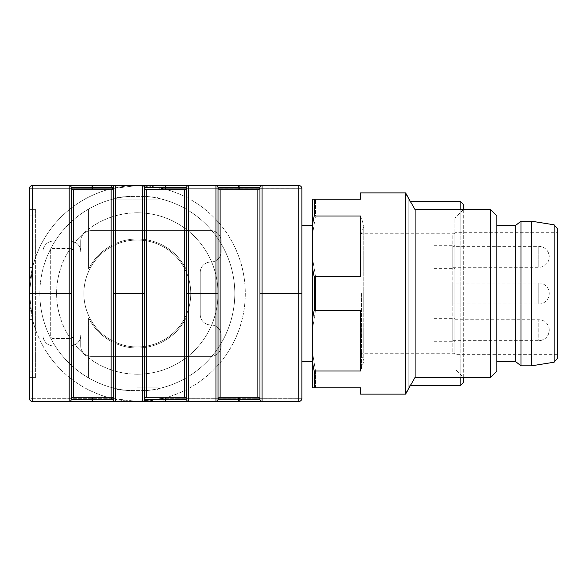 <?xml version="1.0" encoding="UTF-8"?>
<svg xmlns="http://www.w3.org/2000/svg" width="587" height="587" viewBox="0 0 587 587"><rect width="100%" height="100%" fill="white"/><g stroke="black" fill="none" stroke-linecap="round" stroke-linejoin="round"><path stroke-width="0.44" stroke-dasharray="2.94 2.2" d="M137.314 240.032A53.461 53.461 0 0 0 91.022 320.223A53.461 53.461 0 0 0 183.614 320.223A53.461 53.461 0 0 0 137.314 240.032A53.461 53.461 0 0 1 190.775 293.493A53.461 53.461 0 0 1 137.314 346.954A53.461 53.461 0 0 1 83.86 293.493A53.461 53.461 0 0 1 137.314 240.032A53.461 53.461 0 0 0 83.86 293.493A53.461 53.461 0 0 0 137.314 346.954A53.461 53.461 0 0 0 190.775 293.493A53.461 53.461 0 0 0 137.314 240.032A53.461 53.461 0 0 0 91.022 320.223A53.461 53.461 0 0 0 183.614 320.223A53.461 53.461 0 0 0 137.314 240.032M137.314 374.205A80.713 80.713 0 0 1 67.417 253.136A80.713 80.713 0 0 1 207.218 253.136A80.713 80.713 0 0 1 137.314 374.205M301.887 398.316L298.739 398.316L301.887 398.331L301.887 188.669L298.746 188.684L298.739 398.316L163.186 398.316L137.314 401.457A107.964 107.964 0 0 1 43.812 239.511A107.964 107.964 0 0 1 230.816 239.511A107.964 107.964 0 0 1 137.314 401.457A107.964 107.964 0 0 1 43.812 239.511A107.964 107.964 0 0 1 230.816 239.511A107.964 107.964 0 0 1 137.314 401.457L111.449 398.316A107.964 107.964 0 0 1 32.498 319.357L29.35 293.493L32.498 267.628A107.964 107.964 0 0 1 111.449 188.669L137.314 185.529L163.186 188.669A107.964 107.964 0 0 1 163.186 398.316L163.186 401.457L165.828 401.457L165.835 399.38L144.659 399.38L144.659 293.529L144.659 399.38A2.099 2.099 0 0 1 142.56 401.471A2.099 2.099 0 0 0 144.659 399.38A2.099 2.099 0 0 1 146.757 397.282A2.099 2.099 0 0 0 144.659 399.38A2.099 2.099 0 0 1 146.757 397.282L146.757 189.733L184.487 189.733L146.757 189.733A2.099 2.099 0 0 1 144.659 187.635L144.659 293.485L144.659 187.635A2.099 2.099 0 0 0 146.757 189.733A2.099 2.099 0 0 1 144.659 187.635A2.099 2.099 0 0 0 142.56 185.543A2.099 2.099 0 0 1 144.659 187.635L165.409 187.635L165.409 189.733M137.314 390.979A97.486 97.486 0 0 1 52.896 244.75A97.486 97.486 0 0 1 221.739 244.75A97.486 97.486 0 0 1 137.314 390.979A97.486 97.486 0 0 0 186.057 377.918L186.057 317.89A54.51 54.51 0 0 1 88.571 317.89L88.571 377.918A97.486 97.486 0 0 0 186.057 377.918L186.057 317.89A54.51 54.51 0 0 1 88.571 317.89L88.571 377.918A97.486 97.486 0 0 0 137.314 390.979A97.486 97.486 0 0 1 52.896 244.75A97.486 97.486 0 0 1 221.739 244.75A97.486 97.486 0 0 1 137.314 390.979M186.057 209.067A97.486 97.486 0 0 0 88.571 209.067A97.486 97.486 0 0 1 186.064 209.082L186.064 269.11A54.51 54.51 0 0 0 88.578 269.11L88.571 209.067A97.486 97.486 0 0 1 186.064 209.082L186.064 269.11A54.51 54.51 0 0 0 88.578 269.11L88.571 209.067A97.486 97.486 0 0 1 186.057 209.067L186.057 269.095A54.51 54.51 0 0 0 88.571 269.095L88.578 209.082L88.578 269.11A54.51 54.51 0 0 1 186.057 269.095L186.057 209.067M116.351 198.289C115.052 195.801 159.591 195.809 158.277 198.289C159.583 195.809 115.074 195.801 116.351 198.289L116.351 199.154L158.277 199.154L116.351 199.154M257.862 189.718L220.125 189.718A2.099 2.099 0 0 1 218.026 187.62A2.099 2.099 0 0 0 215.935 185.543L165.409 185.543L165.409 187.635L186.585 187.635A2.099 2.099 0 0 1 184.487 189.733A2.099 2.099 0 0 0 186.585 187.635L186.585 293.471M186.585 293.515L186.585 399.38A2.099 2.099 0 0 0 188.684 401.471L215.935 401.457A2.099 2.099 0 0 0 218.034 399.38L218.034 293.529L218.034 399.38A2.099 2.099 0 0 1 215.935 401.471L215.935 293.529L218.034 293.529L218.034 187.635L218.034 293.485L186.585 293.485L188.684 293.529L188.684 401.471A2.099 2.099 0 0 1 186.585 399.38A2.099 2.099 0 0 0 184.487 397.282L146.757 397.282L165.409 397.282L165.409 401.471M165.835 189.733L165.835 185.543L163.186 185.529L298.746 185.543A3.148 3.148 0 0 1 301.784 187.862A3.148 3.148 0 0 0 298.746 185.543L262.051 185.529A2.099 2.099 0 0 0 259.96 187.635A2.099 2.099 0 0 1 257.862 189.733L220.132 189.733L257.862 189.733A2.099 2.099 0 0 0 259.96 187.635L259.96 293.471M301.887 293.485L298.746 293.485L298.746 401.471L298.746 398.331L298.739 401.457L262.051 401.457L262.059 293.529L259.96 293.485L259.96 399.38A2.099 2.099 0 0 0 257.862 397.282L220.132 397.282A2.099 2.099 0 0 0 218.034 399.38A2.099 2.099 0 0 1 220.132 397.282L220.132 189.733A2.099 2.099 0 0 1 218.034 187.635A2.099 2.099 0 0 0 215.935 185.543L188.684 185.543A2.099 2.099 0 0 0 186.585 187.635A2.099 2.099 0 0 1 188.684 185.543L188.684 293.485L215.935 293.485L215.935 185.543L238.784 185.543L239.21 189.733M92.034 189.733L92.034 187.635L113.21 187.635A2.099 2.099 0 0 1 111.112 189.733L73.382 189.733L111.112 189.733A2.099 2.099 0 0 0 113.21 187.635L113.21 293.471M113.21 187.635A2.099 2.099 0 0 1 115.309 185.543A2.099 2.099 0 0 0 113.21 187.635A2.099 2.099 0 0 1 111.112 189.733L111.112 397.282A2.099 2.099 0 0 1 113.21 399.38A2.099 2.099 0 0 0 115.309 401.471A2.099 2.099 0 0 1 113.21 399.38A2.099 2.099 0 0 0 115.309 401.471L115.309 293.529L113.21 293.485L113.21 399.38A2.099 2.099 0 0 0 111.112 397.282L73.382 397.282A2.099 2.099 0 0 0 71.284 399.38L71.284 293.529L71.284 399.38A2.099 2.099 0 0 1 69.185 401.471A2.099 2.099 0 0 0 71.284 399.38A2.099 2.099 0 0 1 73.382 397.282L73.382 189.733A2.099 2.099 0 0 1 71.284 187.635L71.284 293.485L71.284 187.635A2.099 2.099 0 0 0 69.185 185.543L32.498 185.529A3.148 3.148 0 0 0 29.357 188.684L29.35 398.316L29.357 319.372L32.498 319.357L29.357 319.372L29.357 293.507L29.357 398.331L32.498 398.316L32.498 319.357A107.964 107.964 0 0 0 111.449 398.331L111.449 401.457L163.186 401.457L163.186 398.316A107.964 107.964 0 0 0 163.186 188.684L163.186 185.529L111.449 185.529L111.449 188.669L111.449 185.543L163.186 185.543L163.186 188.684L137.321 185.543L111.449 188.684A107.964 107.964 0 0 0 32.498 267.643L29.35 267.628L29.35 293.493L29.357 188.684A3.148 3.148 0 0 1 32.498 185.543L137.321 185.543A107.964 107.964 0 0 0 43.82 347.489A107.964 107.964 0 0 0 230.823 347.489A107.964 107.964 0 0 0 137.321 185.543A107.964 107.964 0 0 0 29.357 292.59A107.964 107.964 0 0 0 135.487 401.457L111.449 398.331L32.498 398.316L32.498 401.457L69.185 401.457L32.498 401.471L32.498 293.485L71.284 293.529L69.185 293.485L69.185 185.543A2.099 2.099 0 0 1 71.284 187.635L92.034 187.635L92.034 185.543L32.498 185.543L32.498 188.669L111.449 188.669L29.35 188.669L32.498 188.684L32.498 185.543L32.498 293.485L29.357 293.485L32.498 319.372L32.498 398.331L29.357 398.331A3.148 3.148 0 0 0 29.46 399.138A3.148 3.148 0 0 1 29.357 398.331A3.148 3.148 0 0 0 29.46 399.138M71.276 293.471L71.276 187.62A2.099 2.099 0 0 0 69.185 185.543M111.112 397.282A2.099 2.099 0 0 1 113.21 399.38A2.099 2.099 0 0 0 111.112 397.282L92.034 397.282L92.034 401.471L111.449 401.457L111.449 398.331L32.498 398.331L32.498 401.457M238.784 401.457L239.203 401.457L239.21 397.282L220.132 397.282A2.099 2.099 0 0 0 218.034 399.38L238.784 399.38L238.784 401.471M239.203 185.529L238.784 185.529L239.21 185.543L239.21 187.635L259.96 187.635A2.099 2.099 0 0 1 262.059 185.543L239.21 185.543M165.409 185.543L92.034 185.529L92.46 185.543L92.46 189.733M29.357 209.647L35.646 209.647L35.646 377.368L35.646 209.647L29.357 209.647L35.638 209.632L35.638 377.353L29.35 377.353L29.357 215.943L29.357 377.368L35.638 377.353L35.638 209.632L29.35 209.632L29.35 377.353L29.35 209.632L29.35 267.628L32.498 267.643L29.357 293.507M220.125 397.267L257.862 397.267M184.487 189.718L146.75 189.718A2.099 2.099 0 0 1 144.651 187.62A2.099 2.099 0 0 0 142.56 185.543L142.56 401.457M146.75 397.267L184.487 397.267M111.112 189.718L73.375 189.718A2.099 2.099 0 0 1 71.276 187.62A2.099 2.099 0 0 0 73.382 189.733A2.099 2.099 0 0 1 71.284 187.635M73.375 397.267L111.112 397.267M515.724 225.379L515.724 361.651M496.851 225.379L496.851 361.651L496.851 225.379M452.826 340.68L538.785 340.68C545.147 340.064 548.64 336.571 549.263 330.202A10.485 10.485 0 0 0 538.785 319.717L538.785 340.68L538.785 319.717L452.826 319.717L452.826 340.68L452.826 319.717M538.785 246.342C545.147 246.966 548.64 250.458 549.263 256.827A10.485 10.485 0 0 0 538.785 246.342L538.785 267.305L538.785 246.342L452.826 246.342L452.826 267.305L452.826 246.342M452.826 303.993L452.826 283.029L452.826 303.993L538.785 303.993L538.785 283.029L538.785 303.993A10.485 10.485 0 0 0 549.263 293.515A10.485 10.485 0 0 0 538.785 283.029L452.826 283.029M452.826 352.215L452.826 234.815L452.826 352.215L454.925 354.313L454.925 232.716L454.925 354.313L557.65 354.313L557.65 232.716L454.925 232.716L452.826 234.815M557.65 232.716L557.65 354.313M557.65 228.952L557.65 358.07M531.448 221.189L531.448 365.84M520.962 221.189L520.962 365.84M312.365 225.379L312.372 361.643L312.372 225.371M405.412 192.888L405.412 394.141L360.587 394.134L360.587 387.853L360.587 394.141L360.587 387.838L314.184 387.853L314.184 371.006L360.587 371.006L360.587 310.354L314.184 310.354L314.184 276.668L312.365 267.613L312.365 225.07L314.184 216.016L314.184 199.176L360.587 199.176L360.587 192.881M312.365 267.613L312.365 319.416L314.184 310.354M314.184 371.006L312.365 361.952L312.365 319.416M312.365 361.952L312.365 387.853L314.184 387.853M314.184 199.176L312.365 199.176L312.365 225.07M415.09 209.654L415.09 377.368M490.563 209.654L490.563 377.368M314.184 276.668L360.587 276.668L360.587 216.001L314.184 216.016M360.587 192.888L360.587 199.176L360.587 192.888M360.587 310.354L360.587 371.013L360.587 310.332L315.52 310.332L315.52 276.646L312.372 257.267L312.372 387.846L312.372 257.267M496.851 215.943L496.851 371.079M360.587 276.646L360.587 216.001L315.52 216.023L315.52 199.162L315.52 216.023L360.587 216.001L360.587 276.682L360.587 216.023L360.587 276.668L315.52 276.646M42.976 251.566L42.976 335.419A10.485 10.485 0 0 0 53.461 345.904L70.227 345.904A10.485 10.485 0 0 0 80.713 335.419L80.713 345.904A10.485 10.485 0 0 0 91.198 356.382L210.689 356.382A10.485 10.485 0 0 0 221.174 345.904L221.174 335.419A10.485 10.485 0 0 0 210.689 324.941A10.485 10.485 0 0 1 200.211 314.456L200.211 272.529A10.485 10.485 0 0 1 210.689 262.044A10.485 10.485 0 0 0 221.174 251.566L221.174 241.081A10.485 10.485 0 0 0 210.689 230.603L91.198 230.603A10.485 10.485 0 0 0 80.713 241.081L80.713 251.566A10.485 10.485 0 0 0 70.227 241.081L53.461 241.081A10.485 10.485 0 0 0 42.976 251.566L42.976 335.419A10.485 10.485 0 0 0 53.461 345.904L70.227 345.904A10.485 10.485 0 0 0 80.713 335.419L80.713 345.904A10.485 10.485 0 0 0 91.198 356.382L210.689 356.382A10.485 10.485 0 0 0 221.174 345.904L221.174 335.419A10.485 10.485 0 0 0 210.689 324.941A10.485 10.485 0 0 1 200.211 314.456L200.211 272.529A10.485 10.485 0 0 1 210.689 262.044A10.485 10.485 0 0 0 221.174 251.566L221.174 241.081A10.485 10.485 0 0 0 210.689 230.603L91.198 230.603A10.485 10.485 0 0 0 80.713 241.081L80.713 251.566A10.485 10.485 0 0 0 70.227 241.081L53.461 241.081A10.485 10.485 0 0 0 42.976 251.566L42.976 335.419A10.485 10.485 0 0 0 53.461 345.904L70.227 345.904A10.485 10.485 0 0 0 80.713 335.419L80.713 345.904A10.485 10.485 0 0 0 91.198 356.382L210.689 356.382A10.485 10.485 0 0 0 221.174 345.904L221.174 335.419A10.485 10.485 0 0 0 210.689 324.941A10.485 10.485 0 0 1 200.211 314.456L200.211 272.529A10.485 10.485 0 0 1 210.689 262.044A10.485 10.485 0 0 0 221.174 251.566L221.174 241.081A10.485 10.485 0 0 0 210.689 230.603L91.198 230.603A10.485 10.485 0 0 0 80.713 241.081L80.713 251.566A10.485 10.485 0 0 0 70.227 241.081L53.461 241.081A10.485 10.485 0 0 0 42.976 251.566L42.976 335.419A10.485 10.485 0 0 0 53.461 345.904L70.227 345.904A10.485 10.485 0 0 0 80.713 335.419L80.713 345.904A10.485 10.485 0 0 0 91.198 356.382L210.689 356.382A10.485 10.485 0 0 0 221.174 345.904L221.174 335.419A10.485 10.485 0 0 0 210.689 324.941A10.485 10.485 0 0 1 200.211 314.456L200.211 272.529A10.485 10.485 0 0 1 210.689 262.044A10.485 10.485 0 0 0 221.174 251.566L221.174 241.081A10.485 10.485 0 0 0 210.689 230.603L91.198 230.603A10.485 10.485 0 0 0 80.713 241.081L80.713 251.566A10.485 10.485 0 0 0 70.227 241.081L53.461 241.081A10.485 10.485 0 0 0 42.976 251.566M50.313 335.419L50.313 251.566A3.148 3.148 0 0 1 53.461 248.418L70.227 248.418A3.148 3.148 0 0 1 73.375 251.566L73.375 335.419A3.148 3.148 0 0 1 70.227 338.567L53.461 338.567A3.148 3.148 0 0 1 50.313 335.419L50.313 251.566A3.148 3.148 0 0 1 53.461 248.418L70.227 248.418A3.148 3.148 0 0 1 73.375 251.566L73.375 335.419A3.148 3.148 0 0 1 70.227 338.567L53.461 338.567A3.148 3.148 0 0 1 50.313 335.419L50.313 251.566A3.148 3.148 0 0 1 53.461 248.418L70.227 248.418A3.148 3.148 0 0 1 73.375 251.566L73.375 335.419A3.148 3.148 0 0 1 70.227 338.567L53.461 338.567A3.148 3.148 0 0 1 50.313 335.419L50.313 251.566A3.148 3.148 0 0 1 53.461 248.418L70.227 248.418A3.148 3.148 0 0 1 73.375 251.566L73.375 335.419A3.148 3.148 0 0 1 70.227 338.567L53.461 338.567A3.148 3.148 0 0 1 50.313 335.419M83.86 293.493A53.461 53.461 0 0 0 137.314 346.954A53.461 53.461 0 0 0 190.775 293.493A53.461 53.461 0 0 0 137.314 240.032A53.461 53.461 0 0 0 83.86 293.493M433.962 293.507L433.962 305.035L433.962 293.507M433.962 256.82L433.962 268.347L433.962 256.82M433.962 330.195L433.962 341.722L433.962 330.195M433.962 305.035L454.932 305.035L454.932 281.98L454.932 305.035M433.962 268.347L454.932 268.347L454.932 245.293L454.932 268.347M433.962 341.722L454.932 341.722L454.932 318.668L454.932 341.722M454.932 293.507L454.932 218.034L454.932 293.507M361.416 293.507L361.416 368.981L361.416 293.507M454.932 353.257L361.416 353.257L363.801 361.115L361.416 368.981L454.932 368.981L463.312 377.368L463.312 209.654M463.312 382.607L463.312 204.408M460.171 201.268L460.171 385.747M460.171 377.368L460.171 209.654M408.809 201.268L408.809 385.747L408.809 201.268L410.247 201.268M408.809 388.689L408.809 198.325M408.809 198.773L408.809 388.256M405.661 393.701L405.661 193.321M405.661 192.881L405.661 394.134M314.082 199.176L360.587 199.176M312.372 257.297L315.52 276.682L360.587 276.682M315.52 276.682L315.52 310.369L312.372 329.755M360.587 310.369L315.52 310.369M312.372 351.635L315.52 371.013L360.587 371.013M315.52 371.013L315.52 387.853M314.082 387.853L360.587 387.838M315.52 387.838L315.52 370.991L312.372 351.606M360.587 370.991L315.52 370.991M312.372 235.38L315.52 216.001L312.372 235.409M312.372 329.718L315.52 310.332M315.52 199.162L312.372 199.169M262.059 401.471A2.099 2.099 0 0 1 259.96 399.38A2.099 2.099 0 0 0 262.059 401.471A2.099 2.099 0 0 1 259.96 399.38A2.099 2.099 0 0 0 257.862 397.282L239.21 397.282M186.585 187.635A2.099 2.099 0 0 1 184.487 189.733L184.487 397.282L165.409 397.282M92.034 397.282L73.382 397.282A2.099 2.099 0 0 0 71.284 399.38L92.46 399.38L92.46 397.282M113.21 293.485L144.659 293.529L115.309 293.485L115.309 185.543M184.487 397.282A2.099 2.099 0 0 1 186.585 399.38A2.099 2.099 0 0 0 184.487 397.282A2.099 2.099 0 0 1 186.585 399.38L165.835 399.38L165.835 397.282M215.935 185.543A2.099 2.099 0 0 1 218.034 187.635A2.099 2.099 0 0 0 220.132 189.733A2.099 2.099 0 0 1 218.034 187.635L238.784 187.635L238.784 189.733M92.034 401.471L92.46 401.471L92.46 399.38L113.21 399.38M29.357 377.368L35.646 377.368L29.357 377.368M137.321 185.543A107.964 107.964 0 0 1 245.285 292.59A107.964 107.964 0 0 1 139.156 401.457L163.186 398.331L298.746 398.331L298.746 188.684L163.186 188.684L298.739 188.669L298.746 185.543L262.059 185.543L262.059 293.485L298.746 293.485L298.746 185.543L298.739 188.669L301.887 188.669M137.321 387.846L158.285 387.846L137.321 387.846M186.064 317.905A54.51 54.51 0 0 1 88.578 317.905L88.578 377.933A97.486 97.486 0 0 0 186.064 377.933L186.064 317.905A54.51 54.51 0 0 1 88.578 317.905L88.578 377.933A97.486 97.486 0 0 0 186.064 377.933L186.064 317.905M116.358 388.711C115.052 391.199 159.591 391.191 158.285 388.711C159.583 391.191 115.081 391.199 116.358 388.711L116.358 387.846M137.321 196.021A97.486 97.486 0 0 0 52.896 342.25A97.486 97.486 0 0 0 221.747 342.25A97.486 97.486 0 0 0 137.321 196.021A97.486 97.486 0 0 0 52.896 342.25A97.486 97.486 0 0 0 221.747 342.25A97.486 97.486 0 0 0 137.321 196.021M137.321 212.795A80.713 80.713 0 0 0 67.424 333.864A80.713 80.713 0 0 0 207.218 333.864A80.713 80.713 0 0 0 137.321 212.795M137.314 346.954A53.461 53.461 0 0 0 183.614 266.762A53.461 53.461 0 0 0 91.022 266.762A53.461 53.461 0 0 0 137.314 346.954M29.35 215.928L35.646 215.943L29.357 215.943M29.35 371.057L35.646 371.072L29.357 371.072M554.121 224.814L554.121 362.208M259.96 187.635A2.099 2.099 0 0 1 257.862 189.733L257.862 397.282A2.099 2.099 0 0 1 259.96 399.38A2.099 2.099 0 0 0 257.862 397.282M259.96 293.485L301.887 293.529M259.96 399.38L238.784 399.38L238.784 397.282M29.357 293.529L69.185 293.529L69.185 401.471M188.684 401.471A2.099 2.099 0 0 1 186.585 399.38M158.277 198.289L158.277 199.154M538.785 340.68A10.485 10.485 0 0 0 549.263 330.202M452.826 267.305L538.785 267.305A10.485 10.485 0 0 0 549.263 256.827M433.962 281.98L454.932 281.98M433.962 245.293L454.932 245.293M433.962 318.668L454.932 318.668M454.932 233.758L361.416 233.758L363.801 225.9L363.801 361.115L363.801 225.9L361.416 218.034L454.932 218.034L463.312 209.647M408.809 385.747L410.254 385.747M301.887 361.643L312.372 361.643M158.285 388.711L158.285 387.846"/><path stroke-width="0.88" d="M113.21 293.515L115.301 293.515L115.301 401.457A2.099 2.099 0 0 1 113.21 399.365L113.21 187.62A2.099 2.099 0 0 1 111.112 189.718L73.375 189.718L73.375 397.267L111.112 397.267A2.099 2.099 0 0 1 113.21 399.365A2.099 2.099 0 0 0 115.301 401.457L92.46 401.471L92.453 399.365L113.21 399.365A2.099 2.099 0 0 0 111.112 397.267A2.099 2.099 0 0 1 113.21 399.365A2.099 2.099 0 0 0 115.301 401.457L142.56 401.471A2.099 2.099 0 0 0 144.651 399.365A2.099 2.099 0 0 1 146.75 397.267L184.487 397.267A2.099 2.099 0 0 1 186.585 399.365L186.585 187.62A2.099 2.099 0 0 1 184.487 189.718A2.099 2.099 0 0 0 186.585 187.62L144.651 187.62A2.099 2.099 0 0 0 142.56 185.529L142.56 293.471L115.301 293.515L144.651 293.471L144.651 187.62L144.651 399.365A2.099 2.099 0 0 1 142.56 401.457L32.498 401.457A3.148 3.148 0 0 1 29.35 398.316L29.35 188.669A3.148 3.148 0 0 1 32.498 185.529L298.739 185.529A3.148 3.148 0 0 1 301.887 188.669L301.887 398.316A3.148 3.148 0 0 1 298.739 401.457L262.051 401.457A2.099 2.099 0 0 1 259.96 399.365A2.099 2.099 0 0 0 257.862 397.267L220.125 397.267A2.099 2.099 0 0 0 218.026 399.365L218.026 293.515L218.026 399.365A2.099 2.099 0 0 1 215.935 401.457L165.828 401.457L239.21 401.471L238.784 401.457L238.784 399.365L259.96 399.365L259.96 187.62A2.099 2.099 0 0 1 257.862 189.718L220.125 189.718A2.099 2.099 0 0 1 218.026 187.62L218.026 293.515L188.676 293.471L215.935 293.515L215.935 401.457A2.099 2.099 0 0 0 218.026 399.365A2.099 2.099 0 0 1 215.935 401.457M144.651 187.62A2.099 2.099 0 0 0 142.56 185.529A2.099 2.099 0 0 1 144.651 187.62A2.099 2.099 0 0 0 146.75 189.718L146.75 397.267A2.099 2.099 0 0 0 144.651 399.365L144.651 293.515L142.56 293.515L142.56 401.471A2.099 2.099 0 0 0 144.651 399.365L186.585 399.365A2.099 2.099 0 0 0 188.676 401.457A2.099 2.099 0 0 1 186.585 399.365A2.099 2.099 0 0 0 188.676 401.457L165.835 401.471L165.828 397.267M215.935 185.529L215.935 293.471L218.026 293.471L218.026 187.62A2.099 2.099 0 0 0 215.935 185.529A2.099 2.099 0 0 1 218.026 187.62L238.784 187.62L238.784 185.529L215.935 185.529A2.099 2.099 0 0 1 218.026 187.62M73.375 189.718A2.099 2.099 0 0 1 71.276 187.62L71.276 399.365L71.276 293.515L32.498 293.515L69.185 293.515L69.185 401.457L92.034 401.457L92.453 397.267M73.375 397.267A2.099 2.099 0 0 0 71.276 399.365A2.099 2.099 0 0 1 73.375 397.267A2.099 2.099 0 0 0 71.276 399.365A2.099 2.099 0 0 1 69.185 401.457A2.099 2.099 0 0 0 71.276 399.365A2.099 2.099 0 0 1 69.185 401.457L92.034 401.471M259.96 293.471L298.739 293.515L262.051 293.471L262.051 185.529A2.099 2.099 0 0 0 259.96 187.62A2.099 2.099 0 0 1 262.051 185.529L239.203 185.529L238.784 189.718M186.585 187.62A2.099 2.099 0 0 1 188.676 185.529A2.099 2.099 0 0 0 186.585 187.62A2.099 2.099 0 0 1 188.676 185.529L165.828 185.529L165.828 189.718M111.449 185.529L92.453 185.529L92.453 187.62L92.034 187.62L92.034 185.529L69.185 185.529A2.099 2.099 0 0 1 71.276 187.62A2.099 2.099 0 0 0 69.185 185.529A2.099 2.099 0 0 1 71.276 187.62L92.034 187.62L92.034 189.718M29.35 293.471L32.498 293.471L32.498 185.529A3.148 3.148 0 0 0 29.35 188.669L29.35 209.632M184.487 397.267A2.099 2.099 0 0 1 186.585 399.365A2.099 2.099 0 0 0 184.487 397.267L184.487 189.718L146.75 189.718M301.887 293.471L298.739 293.471L298.739 185.529A3.148 3.148 0 0 1 301.887 188.669A3.148 3.148 0 0 0 301.784 187.862A3.148 3.148 0 0 1 301.887 188.684L301.887 225.379L312.365 225.379L301.887 225.379L301.887 188.684A3.148 3.148 0 0 0 298.739 185.529A3.148 3.148 0 0 1 301.887 188.669M262.051 185.529A2.099 2.099 0 0 0 259.96 187.62A2.099 2.099 0 0 1 257.862 189.718L257.862 397.267A2.099 2.099 0 0 1 259.96 399.365A2.099 2.099 0 0 0 262.051 401.457L298.746 401.471A3.148 3.148 0 0 0 301.887 398.316L301.887 361.651L301.887 398.331A3.148 3.148 0 0 1 298.746 401.471A3.148 3.148 0 0 0 301.887 398.331M29.35 398.316A3.148 3.148 0 0 0 32.498 401.457A3.148 3.148 0 0 1 29.46 399.138A3.148 3.148 0 0 0 32.498 401.471L32.498 401.457A3.148 3.148 0 0 1 29.46 399.138M113.21 293.471L115.301 293.471L115.301 185.529A2.099 2.099 0 0 0 113.21 187.62A2.099 2.099 0 0 1 115.301 185.529A2.099 2.099 0 0 0 113.21 187.62A2.099 2.099 0 0 1 111.112 189.718L111.112 397.267M220.125 189.718L220.125 397.267A2.099 2.099 0 0 0 218.026 399.365L238.784 399.365L238.784 397.267M496.851 361.651L515.724 361.651L515.724 225.379L496.851 225.379M554.121 224.814L554.121 362.208L557.65 358.07L557.65 228.952L554.121 224.814L531.448 221.189L520.962 221.189L520.962 365.84L531.448 365.84L531.448 221.189M515.724 225.379L520.962 221.189M314.184 387.853L312.365 387.853L312.365 361.952L314.184 371.006L314.184 387.853L360.587 387.853L314.082 387.853M405.661 193.321L405.661 192.881L360.587 192.881L360.587 199.176L314.184 199.176L314.184 216.016L360.587 216.016L360.587 276.668L314.184 276.668L314.184 310.354L312.365 319.416L312.365 361.952M312.365 319.416L312.365 267.613L314.184 276.668M314.184 216.016L312.365 225.07L312.365 267.613M312.365 225.07L312.365 199.176L314.184 199.176M490.563 377.368L490.563 209.654L496.851 215.943L496.851 371.079L490.563 377.368L415.09 377.368L415.09 209.654L405.412 192.888L360.587 192.888M415.09 377.368L405.412 394.141L405.412 192.888M314.184 310.354L360.587 310.354L360.587 371.006L314.184 371.006M408.809 388.256L405.661 394.134L360.587 394.141L360.587 387.853M460.171 209.654L460.171 201.268L463.312 204.408L463.312 209.654M463.312 377.368L463.312 382.607L460.171 385.747L460.171 377.368M410.247 201.268L460.171 201.268M405.661 192.881L408.809 198.773M405.661 394.134L405.661 393.701M360.587 199.162L315.52 199.162M312.372 199.169L314.082 199.176M239.203 397.267L239.203 401.457L262.059 401.471L262.051 293.515L259.96 293.515M301.887 293.515L298.739 293.515L298.746 401.457L163.186 401.471L32.498 401.471L32.498 293.515L29.35 293.515M137.321 401.471L139.148 401.457A107.964 107.964 0 0 1 135.487 401.457L137.321 401.471M186.585 293.515L188.676 293.515L188.676 401.457M188.676 185.529L188.676 293.471L186.585 293.471M71.276 293.471L69.185 293.471L69.185 185.529M32.498 185.529A3.148 3.148 0 0 0 29.35 188.669M113.21 187.62L92.453 187.62L92.453 189.718M71.276 399.365L92.034 399.365L92.034 397.267M165.409 189.718L165.409 185.529M165.409 401.457L165.409 397.267M259.96 187.62L239.203 187.62L239.203 189.718M257.862 397.267A2.099 2.099 0 0 1 259.96 399.365A2.099 2.099 0 0 0 262.051 401.457M146.75 397.267A2.099 2.099 0 0 0 144.651 399.365M220.125 397.267A2.099 2.099 0 0 0 218.026 399.365M554.121 362.208L531.448 365.84M515.724 361.651L520.962 365.84M301.887 361.651L312.365 361.651M490.563 209.654L415.09 209.654M410.254 385.747L460.171 385.747"/></g></svg>

